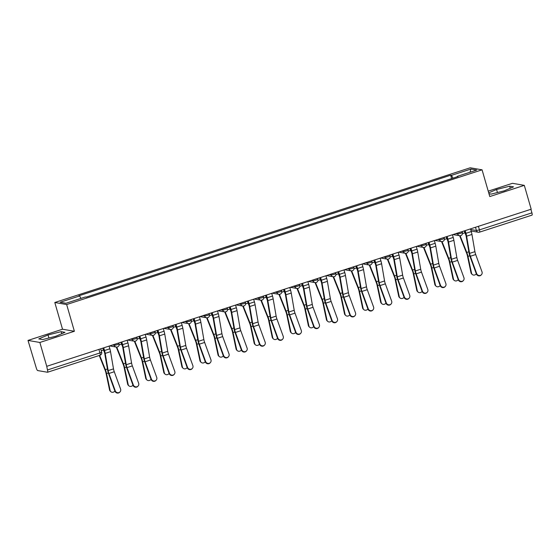 <?xml version="1.0" encoding="UTF-8"?>
<svg xmlns="http://www.w3.org/2000/svg" width="560" height="560" viewBox="0 0 560 560"><rect width="100%" height="100%" fill="white"/><g stroke="black" fill="none" stroke-linecap="round" stroke-linejoin="round"><path stroke-width="0.84" d="M28 340.424L39.858 342.468L46.739 366.317L531.188 209.202L524.307 185.353L489.783 196.553L482.069 169.82L470.211 167.783L54.803 302.498L62.524 329.224L28 340.424L36.302 368.046A2.513 0.623 -108 0 0 37.688 370.566L47.467 372.246A2.513 0.623 -108 0 0 47.551 372.246A2.513 0.623 -108 0 0 47.467 369.971L99.946 352.954L101.668 352.135L100.709 348.81M524.307 185.353L512.449 183.309L488.229 191.163M39.858 342.468L74.382 331.268L66.661 304.542L482.069 169.82M46.739 366.317L47.467 369.971M530.887 209.3L531.916 212.863A2.513 0.623 72 0 1 532 215.131A2.513 0.623 72 0 1 531.916 215.138M452.991 178.157L451.458 175.364L470.918 169.05L476.728 170.051L457.268 176.365L457.268 176.771M451.458 175.364L450.646 175.224L78.799 295.82L79.611 295.96L60.151 302.267L65.954 303.268L85.414 296.961L86.233 297.101L458.08 176.505L457.268 176.365M54.803 302.498L66.661 304.542M488.971 193.732L491.169 194.11L504.273 190.82L513.527 186.865L509.67 186.2L496.566 189.49L488.719 192.85M62.524 329.224L74.382 331.268M42.63 339.577L55.734 336.287L64.988 332.325L61.138 331.66L48.034 334.957L38.78 338.912L42.63 339.577M451.619 178.598L450.646 175.224M79.611 295.96L80.955 298.403M470.918 169.05L470.015 172.228M497.448 192.535L496.566 189.49M510.265 188.258L509.67 186.2M48.909 338.002L48.034 334.957M61.733 333.718L61.138 331.66M476.672 273.574A2.891 2.772 42.5 0 0 481.467 274.666A2.891 2.772 42.5 0 0 481.999 271.845L475.706 254.534L470.372 256.263L476.672 273.574L476.357 273.917A2.891 2.772 -137.5 0 0 481.152 275.009L481.467 274.666M464.786 230.741L465.507 233.233A6.286 1.568 72 0 1 466.039 235.508L469.007 252.721A6.286 1.568 -108 0 0 470.064 256.606L476.357 273.917M465.178 230.615L465.955 233.31A7.924 1.974 72 0 1 466.62 236.173L469.595 253.393A4.655 1.162 -108 0 0 470.372 256.263M470.505 228.886L471.282 231.581A7.924 1.974 72 0 1 471.954 234.444L474.922 251.664A4.655 1.162 -108 0 0 475.706 254.534M472.283 274.505L471.73 274.008A2.891 2.576 -48.4 0 1 470.988 272.713L471.541 273.203A2.891 2.576 131.6 0 0 476.322 273.819M459.634 235.711L466.536 252.98A4.655 1.162 72 0 1 467.425 255.871L470.988 272.713M460.096 235.739L466.781 252.455A6.286 1.568 72 0 1 467.978 256.361L471.541 273.203M464.268 230.909A6.286 1.568 -108 0 0 464.933 232.785L466.046 235.571M458.598 279.44A2.891 2.772 42.5 0 0 463.393 280.525A2.891 2.772 42.5 0 0 463.925 277.711L457.632 260.4L452.305 262.129L458.598 279.44L458.283 279.776A2.891 2.772 -137.5 0 0 463.085 280.868L463.393 280.525M446.712 236.6L447.433 239.092A6.286 1.568 72 0 1 447.965 241.367L450.933 258.58A6.286 1.568 -108 0 0 451.99 262.465L458.283 279.776M447.104 236.474L447.881 239.169A7.924 1.974 72 0 1 448.553 242.032L451.521 259.252A4.655 1.162 -108 0 0 452.305 262.129M452.431 234.745L453.215 237.44A7.924 1.974 72 0 1 453.88 240.303L456.848 257.523A4.655 1.162 -108 0 0 457.632 260.4M440.524 285.299A2.891 2.772 42.5 0 0 445.326 286.384A2.891 2.772 42.5 0 0 445.858 283.57L439.558 266.259L434.231 267.988L440.524 285.299L440.216 285.642A2.891 2.772 -137.5 0 0 445.011 286.727L445.326 286.384M428.645 242.459L429.359 244.951A6.286 1.568 72 0 1 429.891 247.226L432.866 264.439A6.286 1.568 -108 0 0 433.916 268.331L440.216 285.642M429.037 242.333L429.814 245.028A7.924 1.974 72 0 1 430.479 247.898L433.447 265.111A4.655 1.162 -108 0 0 434.231 267.988M434.364 240.604L435.141 243.299A7.924 1.974 72 0 1 435.806 246.169L438.781 263.382A4.655 1.162 -108 0 0 439.558 266.259M454.209 280.364L453.656 279.874A2.891 2.576 -48.4 0 1 452.914 278.572L453.467 279.062A2.891 2.576 131.6 0 0 458.248 279.678M441.56 241.577L448.469 258.839A4.655 1.162 72 0 1 449.351 261.73L452.914 278.572M442.022 241.598L448.707 258.314A6.286 1.568 72 0 1 449.904 262.22L453.467 279.062M446.201 236.768A6.286 1.568 -108 0 0 446.859 238.644L447.979 241.43M436.142 286.223L435.589 285.733A2.891 2.576 -48.4 0 1 434.84 284.431L435.393 284.921A2.891 2.576 131.6 0 0 440.174 285.537M423.486 247.436L430.395 264.698A4.655 1.162 72 0 1 431.277 267.596L434.84 284.431M423.948 247.457L430.64 264.173A6.286 1.568 72 0 1 431.83 268.086L435.393 284.921M428.127 242.627A6.286 1.568 -108 0 0 428.792 244.503L429.905 247.289M422.457 291.158A2.891 2.772 42.5 0 0 427.252 292.25A2.891 2.772 42.5 0 0 427.784 289.429L421.491 272.118L416.164 273.847L422.457 291.158L422.142 291.501A2.891 2.772 -137.5 0 0 426.937 292.586L427.252 292.25M410.571 248.325L411.292 250.81A6.286 1.568 72 0 1 411.824 253.085L414.792 270.305A6.286 1.568 -108 0 0 415.849 274.19L422.142 291.501M410.963 248.192L411.74 250.887A7.924 1.974 72 0 1 412.412 253.757L415.38 270.97A4.655 1.162 -108 0 0 416.164 273.847M416.29 246.47L417.067 249.165A7.924 1.974 72 0 1 417.739 252.028L420.707 269.241A4.655 1.162 -108 0 0 421.491 272.118M404.383 297.017A2.891 2.772 42.5 0 0 409.178 298.109A2.891 2.772 42.5 0 0 409.71 295.288L403.417 277.977L398.09 279.706L404.383 297.017L404.068 297.36A2.891 2.772 -137.5 0 0 408.87 298.452L409.178 298.109M392.504 254.184L393.218 256.676A6.286 1.568 72 0 1 393.75 258.944L396.718 276.164A6.286 1.568 -108 0 0 397.775 280.049L404.068 297.36M392.889 254.058L393.666 256.753A7.924 1.974 72 0 1 394.338 259.616L397.306 276.829A4.655 1.162 -108 0 0 398.09 279.706M398.223 252.329L399 255.024A7.924 1.974 72 0 1 399.665 257.887L402.64 275.107A4.655 1.162 -108 0 0 403.417 277.977M386.316 302.883A2.891 2.772 42.5 0 0 391.111 303.968A2.891 2.772 42.5 0 0 391.643 301.154L385.35 283.843L380.016 285.572L386.316 302.883L386.001 303.219A2.891 2.772 -137.5 0 0 390.796 304.311L391.111 303.968M374.43 260.043L375.151 262.535A6.286 1.568 72 0 1 375.683 264.81L378.651 282.023A6.286 1.568 -108 0 0 379.708 285.908L386.001 303.219M374.822 259.917L375.599 262.612A7.924 1.974 72 0 1 376.264 265.475L379.239 282.695A4.655 1.162 -108 0 0 380.016 285.572M380.149 258.188L380.926 260.883A7.924 1.974 72 0 1 381.598 263.746L384.566 280.966A4.655 1.162 -108 0 0 385.35 283.843M418.068 292.082L417.515 291.592A2.891 2.576 -48.4 0 1 416.773 290.297L417.326 290.787A2.891 2.576 131.6 0 0 422.107 291.403M405.419 253.295L412.328 270.557A4.655 1.162 72 0 1 413.21 273.455L416.773 290.297M405.881 253.316L412.566 270.032A6.286 1.568 72 0 1 413.763 273.945L417.326 290.787M410.053 248.486A6.286 1.568 -108 0 0 410.718 250.362L411.831 253.155M400.001 297.948L399.448 297.451A2.891 2.576 -48.4 0 1 398.699 296.156L399.252 296.646A2.891 2.576 131.6 0 0 404.033 297.262M387.345 259.154L394.254 276.423A4.655 1.162 72 0 1 395.136 279.314L398.699 296.156M387.807 259.182L394.499 275.898A6.286 1.568 72 0 1 395.689 279.804L399.252 296.646M391.986 254.352A6.286 1.568 -108 0 0 392.644 256.228L393.764 259.014M381.927 303.807L381.374 303.317A2.891 2.576 -48.4 0 1 380.632 302.015L381.185 302.505A2.891 2.576 131.6 0 0 385.966 303.121M369.278 265.013L376.18 282.282A4.655 1.162 72 0 1 377.069 285.173L380.632 302.015M369.74 265.041L376.425 281.757A6.286 1.568 72 0 1 377.622 285.663L381.185 302.505M373.912 260.211A6.286 1.568 -108 0 0 374.577 262.087L375.69 264.873M368.242 308.742A2.891 2.772 42.5 0 0 373.037 309.827A2.891 2.772 42.5 0 0 373.569 307.013L367.276 289.702L361.949 291.431L368.242 308.742L367.927 309.085A2.891 2.772 -137.5 0 0 372.729 310.17L373.037 309.827M356.356 265.902L357.077 268.394A6.286 1.568 72 0 1 357.609 270.669L360.577 287.882A6.286 1.568 -108 0 0 361.634 291.774L367.927 309.085M356.748 265.776L357.525 268.471A7.924 1.974 72 0 1 358.197 271.334L361.165 288.554A4.655 1.162 -108 0 0 361.949 291.431M362.075 264.047L362.859 266.742A7.924 1.974 72 0 1 363.524 269.612L366.492 286.825A4.655 1.162 -108 0 0 367.276 289.702M363.853 309.666L363.3 309.176A2.891 2.576 -48.4 0 1 362.558 307.874L363.111 308.364A2.891 2.576 131.6 0 0 367.892 308.98M351.204 270.879L358.113 288.141A4.655 1.162 72 0 1 358.995 291.039L362.558 307.874M351.666 270.9L358.351 287.616A6.286 1.568 72 0 1 359.548 291.529L363.111 308.364M355.845 266.07A6.286 1.568 -108 0 0 356.503 267.946L357.623 270.732M350.168 314.601A2.891 2.772 42.5 0 0 354.97 315.693A2.891 2.772 42.5 0 0 355.502 312.872L349.202 295.561L343.875 297.29L350.168 314.601L349.86 314.944A2.891 2.772 -137.5 0 0 354.655 316.029L354.97 315.693M338.289 271.761L339.003 274.253A6.286 1.568 72 0 1 339.535 276.528L342.51 293.748A6.286 1.568 -108 0 0 343.56 297.633L349.86 314.944M338.681 271.635L339.458 274.33A7.924 1.974 72 0 1 340.123 277.2L343.091 294.413A4.655 1.162 -108 0 0 343.875 297.29M344.008 269.913L344.785 272.601A7.924 1.974 72 0 1 345.45 275.471L348.425 292.684A4.655 1.162 -108 0 0 349.202 295.561M345.786 315.525L345.233 315.035A2.891 2.576 -48.4 0 1 344.484 313.74L345.037 314.23A2.891 2.576 131.6 0 0 349.818 314.846M333.13 276.738L340.039 294A4.655 1.162 72 0 1 340.921 296.898L344.484 313.74M333.592 276.759L340.284 293.475A6.286 1.568 72 0 1 341.474 297.388L345.037 314.23M337.771 271.929A6.286 1.568 -108 0 0 338.436 273.805L339.549 276.598M332.101 320.46A2.891 2.772 42.5 0 0 336.896 321.552A2.891 2.772 42.5 0 0 337.428 318.731L331.135 301.42L325.808 303.149L332.101 320.46L331.786 320.803A2.891 2.772 -137.5 0 0 336.581 321.895L336.896 321.552M320.215 277.627L320.936 280.119A6.286 1.568 72 0 1 321.468 282.387L324.436 299.607A6.286 1.568 -108 0 0 325.493 303.492L331.786 320.803M320.607 277.501L321.384 280.196A7.924 1.974 72 0 1 322.056 283.059L325.024 300.272A4.655 1.162 -108 0 0 325.808 303.149M325.934 275.772L326.711 278.467A7.924 1.974 72 0 1 327.383 281.33L330.351 298.55A4.655 1.162 -108 0 0 331.135 301.42M327.712 321.384L327.159 320.894A2.891 2.576 -48.4 0 1 326.417 319.599L326.97 320.089A2.891 2.576 131.6 0 0 331.751 320.705M315.063 282.597L321.972 299.866A4.655 1.162 72 0 1 322.854 302.757L326.417 319.599M315.525 282.618L322.21 299.341A6.286 1.568 72 0 1 323.407 303.247L326.97 320.089M319.697 277.795A6.286 1.568 -108 0 0 320.362 279.671L321.475 282.457M314.027 326.319A2.891 2.772 42.5 0 0 318.822 327.411A2.891 2.772 42.5 0 0 319.354 324.597L313.061 307.286L307.734 309.008L314.027 326.319L313.712 326.662A2.891 2.772 -137.5 0 0 318.514 327.754L318.822 327.411M302.148 283.486L302.862 285.978A6.286 1.568 72 0 1 303.394 288.253L306.362 305.466A6.286 1.568 -108 0 0 307.419 309.351L313.712 326.662M302.533 283.36L303.31 286.055A7.924 1.974 72 0 1 303.982 288.918L306.95 306.138A4.655 1.162 -108 0 0 307.734 309.008M307.867 281.631L308.644 284.326A7.924 1.974 72 0 1 309.309 287.189L312.284 304.409A4.655 1.162 -108 0 0 313.061 307.286M309.645 327.25L309.092 326.76A2.891 2.576 -48.4 0 1 308.343 325.458L308.896 325.948A2.891 2.576 131.6 0 0 313.677 326.564M296.989 288.456L303.898 305.725A4.655 1.162 72 0 1 304.78 308.616L308.343 325.458M297.451 288.484L304.143 305.2A6.286 1.568 72 0 1 305.333 309.106L308.896 325.948M301.63 283.654A6.286 1.568 -108 0 0 302.288 285.53L303.408 288.316M295.96 332.185A2.891 2.772 42.5 0 0 300.755 333.27A2.891 2.772 42.5 0 0 301.287 330.456L294.994 313.145L289.66 314.874L295.96 332.185L295.645 332.528A2.891 2.772 -137.5 0 0 300.44 333.613L300.755 333.27M284.074 289.345L284.795 291.837A6.286 1.568 72 0 1 285.327 294.112L288.295 311.325A6.286 1.568 -108 0 0 289.352 315.217L295.645 332.528M284.466 289.219L285.243 291.914A7.924 1.974 72 0 1 285.908 294.777L288.883 311.997A4.655 1.162 -108 0 0 289.66 314.874M289.793 287.49L290.57 290.185A7.924 1.974 72 0 1 291.242 293.055L294.21 310.268A4.655 1.162 -108 0 0 294.994 313.145M291.571 333.109L291.018 332.619A2.891 2.576 -48.4 0 1 290.276 331.317L290.829 331.807A2.891 2.576 131.6 0 0 295.61 332.423M278.922 294.322L285.824 311.584A4.655 1.162 72 0 1 286.713 314.475L290.276 331.317M279.384 294.343L286.069 311.059A6.286 1.568 72 0 1 287.266 314.972L290.829 331.807M283.556 289.513A6.286 1.568 -108 0 0 284.221 291.389L285.334 294.175M277.886 338.044A2.891 2.772 42.5 0 0 282.681 339.136A2.891 2.772 42.5 0 0 283.213 336.315L276.92 319.004L271.593 320.733L277.886 338.044L277.571 338.387A2.891 2.772 -137.5 0 0 282.373 339.472L282.681 339.136M266 295.204L266.721 297.696A6.286 1.568 72 0 1 267.253 299.971L270.221 317.191A6.286 1.568 -108 0 0 271.278 321.076L277.571 338.387M266.392 295.078L267.169 297.773A7.924 1.974 72 0 1 267.841 300.643L270.809 317.856A4.655 1.162 -108 0 0 271.593 320.733M271.719 293.349L272.503 296.044A7.924 1.974 72 0 1 273.168 298.914L276.136 316.127A4.655 1.162 -108 0 0 276.92 319.004M273.497 338.968L272.944 338.478A2.891 2.576 -48.4 0 1 272.202 337.176L272.755 337.673A2.891 2.576 131.6 0 0 277.536 338.282M260.848 300.181L267.757 317.443A4.655 1.162 72 0 1 268.639 320.341L272.202 337.176M261.31 300.202L267.995 316.918A6.286 1.568 72 0 1 269.192 320.831L272.755 337.673M265.489 295.372A6.286 1.568 -108 0 0 266.147 297.248L267.267 300.041M259.812 343.903A2.891 2.772 42.5 0 0 264.614 344.995A2.891 2.772 42.5 0 0 265.146 342.174L258.846 324.863L253.519 326.592L259.812 343.903L259.504 344.246A2.891 2.772 -137.5 0 0 264.299 345.338L264.614 344.995M247.933 301.07L248.647 303.555A6.286 1.568 72 0 1 249.179 305.83L252.154 323.05A6.286 1.568 -108 0 0 253.204 326.935L259.504 344.246M248.325 300.944L249.102 303.639A7.924 1.974 72 0 1 249.767 306.502L252.742 323.715A4.655 1.162 -108 0 0 253.519 326.592M253.652 299.215L254.429 301.91A7.924 1.974 72 0 1 255.094 304.773L258.069 321.986A4.655 1.162 -108 0 0 258.846 324.863M255.43 344.827L254.877 344.337A2.891 2.576 -48.4 0 1 254.128 343.042L254.681 343.532A2.891 2.576 131.6 0 0 259.462 344.148M242.774 306.04L249.683 323.309A4.655 1.162 72 0 1 250.565 326.2L254.128 343.042M243.236 306.061L249.928 322.777A6.286 1.568 72 0 1 251.118 326.69L254.681 343.532M247.415 301.238A6.286 1.568 -108 0 0 248.08 303.114L249.193 305.9M241.745 349.762A2.891 2.772 42.5 0 0 246.54 350.854A2.891 2.772 42.5 0 0 247.072 348.04L240.779 330.729L235.452 332.451L241.745 349.762L241.43 350.105A2.891 2.772 -137.5 0 0 246.225 351.197L246.54 350.854M229.859 306.929L230.58 309.421A6.286 1.568 72 0 1 231.112 311.696L234.08 328.909A6.286 1.568 -108 0 0 235.137 332.794L241.43 350.105M230.251 306.803L231.028 309.498A7.924 1.974 72 0 1 231.7 312.361L234.668 329.581A4.655 1.162 -108 0 0 235.452 332.451M235.578 305.074L236.355 307.769A7.924 1.974 72 0 1 237.027 310.632L239.995 327.852A4.655 1.162 -108 0 0 240.779 330.729M237.356 350.693L236.803 350.203A2.891 2.576 -48.4 0 1 236.061 348.901L236.614 349.391A2.891 2.576 131.6 0 0 241.395 350.007M224.707 311.899L231.616 329.168A4.655 1.162 72 0 1 232.498 332.059L236.061 348.901M225.169 311.927L231.854 328.643A6.286 1.568 72 0 1 233.051 332.549L236.614 349.391M229.341 307.097A6.286 1.568 -108 0 0 230.006 308.973L231.119 311.759M223.671 355.628A2.891 2.772 42.5 0 0 228.466 356.713A2.891 2.772 42.5 0 0 228.998 353.899L222.705 336.588L217.378 338.317L223.671 355.628L223.356 355.964A2.891 2.772 -137.5 0 0 228.158 357.056L228.466 356.713M211.792 312.788L212.506 315.28A6.286 1.568 72 0 1 213.038 317.555L216.006 334.768A6.286 1.568 -108 0 0 217.063 338.653L223.356 355.964M212.177 312.662L212.954 315.357A7.924 1.974 72 0 1 213.626 318.22L216.594 335.44A4.655 1.162 -108 0 0 217.378 338.317M217.511 310.933L218.288 313.628A7.924 1.974 72 0 1 218.953 316.491L221.928 333.711A4.655 1.162 -108 0 0 222.705 336.588M219.289 356.552L218.736 356.062A2.891 2.576 -48.4 0 1 217.987 354.76L218.54 355.25A2.891 2.576 131.6 0 0 223.321 355.866M206.633 317.765L213.542 335.027A4.655 1.162 72 0 1 214.424 337.918L217.987 354.76M207.095 317.786L213.787 334.502A6.286 1.568 72 0 1 214.977 338.415L218.54 355.25M211.274 312.956A6.286 1.568 -108 0 0 211.932 314.832L213.052 317.618M205.604 361.487A2.891 2.772 42.5 0 0 210.399 362.572A2.891 2.772 42.5 0 0 210.931 359.758L204.638 342.447L199.304 344.176L205.604 361.487L205.289 361.83A2.891 2.772 -137.5 0 0 210.084 362.915L210.399 362.572M193.718 318.647L194.439 321.139A6.286 1.568 72 0 1 194.971 323.414L197.939 340.634A6.286 1.568 -108 0 0 198.996 344.519L205.289 361.83M194.11 318.521L194.887 321.216A7.924 1.974 72 0 1 195.552 324.086L198.527 341.299A4.655 1.162 -108 0 0 199.304 344.176M199.437 316.792L200.214 319.487A7.924 1.974 72 0 1 200.886 322.357L203.854 339.57A4.655 1.162 -108 0 0 204.638 342.447M201.215 362.411L200.662 361.921A2.891 2.576 -48.4 0 1 199.92 360.619L200.473 361.116A2.891 2.576 131.6 0 0 205.254 361.725M188.566 323.624L195.468 340.886A4.655 1.162 72 0 1 196.357 343.784L199.92 360.619M189.028 323.645L195.713 340.361A6.286 1.568 72 0 1 196.91 344.274L200.473 361.116M193.2 318.815A6.286 1.568 -108 0 0 193.865 320.691L194.978 323.477M187.53 367.346A2.891 2.772 42.5 0 0 192.325 368.438A2.891 2.772 42.5 0 0 192.857 365.617L186.564 348.306L181.237 350.035L187.53 367.346L187.215 367.689A2.891 2.772 -137.5 0 0 192.017 368.781L192.325 368.438M175.644 324.513L176.365 326.998A6.286 1.568 72 0 1 176.897 329.273L179.865 346.493A6.286 1.568 -108 0 0 180.922 350.378L187.215 367.689M176.036 324.387L176.813 327.075A7.924 1.974 72 0 1 177.485 329.945L180.453 347.158A4.655 1.162 -108 0 0 181.237 350.035M181.363 322.658L182.147 325.353A7.924 1.974 72 0 1 182.812 328.216L185.78 345.429A4.655 1.162 -108 0 0 186.564 348.306M183.141 368.27L182.588 367.78A2.891 2.576 -48.4 0 1 181.846 366.485L182.399 366.975A2.891 2.576 131.6 0 0 187.18 367.591M170.492 329.483L177.401 346.752A4.655 1.162 72 0 1 178.283 349.643L181.846 366.485M170.954 329.504L177.639 346.22A6.286 1.568 72 0 1 178.836 350.133L182.399 366.975M175.133 324.681A6.286 1.568 -108 0 0 175.791 326.55L176.911 329.343M169.456 373.205A2.891 2.772 42.5 0 0 174.258 374.297A2.891 2.772 42.5 0 0 174.79 371.476L168.49 354.165L163.163 355.894L169.456 373.205L169.148 373.548A2.891 2.772 -137.5 0 0 173.943 374.64L174.258 374.297M157.577 330.372L158.291 332.864A6.286 1.568 72 0 1 158.823 335.139L161.798 352.352A6.286 1.568 -108 0 0 162.848 356.237L169.148 373.548M157.969 330.246L158.746 332.941A7.924 1.974 72 0 1 159.411 335.804L162.386 353.024A4.655 1.162 -108 0 0 163.163 355.894M163.296 328.517L164.073 331.212A7.924 1.974 72 0 1 164.745 334.075L167.713 351.295A4.655 1.162 -108 0 0 168.49 354.165M165.074 374.136L164.521 373.639A2.891 2.576 -48.4 0 1 163.772 372.344L164.325 372.834A2.891 2.576 131.6 0 0 169.106 373.45M152.418 335.342L159.327 352.611A4.655 1.162 72 0 1 160.209 355.502L163.772 372.344M152.88 335.37L159.572 352.086A6.286 1.568 72 0 1 160.762 355.992L164.325 372.834M157.059 330.54A6.286 1.568 -108 0 0 157.724 332.416L158.837 335.202M151.389 379.071A2.891 2.772 42.5 0 0 156.184 380.156A2.891 2.772 42.5 0 0 156.716 377.342L150.423 360.031L145.096 361.76L151.389 379.071L151.074 379.407A2.891 2.772 -137.5 0 0 155.869 380.499L156.184 380.156M139.503 336.231L140.224 338.723A6.286 1.568 72 0 1 140.756 340.998L143.724 358.211A6.286 1.568 -108 0 0 144.781 362.096L151.074 379.407M139.895 336.105L140.672 338.8A7.924 1.974 72 0 1 141.344 341.663L144.312 358.883A4.655 1.162 -108 0 0 145.096 361.76M145.222 334.376L145.999 337.071A7.924 1.974 72 0 1 146.671 339.934L149.639 357.154A4.655 1.162 -108 0 0 150.423 360.031M147 379.995L146.447 379.505A2.891 2.576 -48.4 0 1 145.705 378.203L146.258 378.693A2.891 2.576 131.6 0 0 151.039 379.309M134.351 341.208L141.26 358.47A4.655 1.162 72 0 1 142.142 361.361L145.705 378.203M134.813 341.229L141.498 357.945A6.286 1.568 72 0 1 142.695 361.851L146.258 378.693M138.985 336.399A6.286 1.568 -108 0 0 139.65 338.275L140.763 341.061M133.315 384.93A2.891 2.772 42.5 0 0 138.11 386.015A2.891 2.772 42.5 0 0 138.642 383.201L132.349 365.89L127.022 367.619L133.315 384.93L133 385.273A2.891 2.772 -137.5 0 0 137.802 386.358L138.11 386.015M121.436 342.09L122.15 344.582A6.286 1.568 72 0 1 122.682 346.857L125.65 364.07A6.286 1.568 -108 0 0 126.707 367.962L133 385.273M121.821 341.964L122.598 344.659A7.924 1.974 72 0 1 123.27 347.529L126.238 364.742A4.655 1.162 -108 0 0 127.022 367.619M127.155 340.235L127.932 342.93A7.924 1.974 72 0 1 128.597 345.8L131.572 363.013A4.655 1.162 -108 0 0 132.349 365.89M128.933 385.854L128.38 385.364A2.891 2.576 -48.4 0 1 127.631 384.062L128.184 384.552A2.891 2.576 131.6 0 0 132.965 385.168M116.277 347.067L123.186 364.329A4.655 1.162 72 0 1 124.068 367.227L127.631 384.062M116.739 347.088L123.431 363.804A6.286 1.568 72 0 1 124.621 367.717L128.184 384.552M120.918 342.258A6.286 1.568 -108 0 0 121.576 344.134L122.696 346.92M115.248 390.789A2.891 2.772 42.5 0 0 120.043 391.881A2.891 2.772 42.5 0 0 120.575 389.06L114.282 371.749L108.948 373.478L115.248 390.789L114.933 391.132A2.891 2.772 -137.5 0 0 119.728 392.217L120.043 391.881M103.362 347.956L104.083 350.441A6.286 1.568 72 0 1 104.615 352.716L107.583 369.936A6.286 1.568 -108 0 0 108.64 373.821L114.933 391.132M103.754 347.823L104.531 350.518A7.924 1.974 72 0 1 105.196 353.388L108.171 370.601A4.655 1.162 -108 0 0 108.948 373.478M109.081 346.101L109.858 348.796A7.924 1.974 72 0 1 110.53 351.659L113.498 368.872A4.655 1.162 -108 0 0 114.282 371.749M110.859 391.713L110.306 391.223A2.891 2.576 -48.4 0 1 109.564 389.928L110.117 390.418A2.891 2.576 131.6 0 0 114.898 391.034M99.232 355.481L105.112 370.188A4.655 1.162 72 0 1 106.001 373.086L109.564 389.928M99.631 355.355L105.357 369.663A6.286 1.568 72 0 1 106.554 373.576L110.117 390.418M102.844 348.117A6.286 1.568 -108 0 0 103.509 349.993L104.622 352.786M112.448 345.009L114.317 345.324L117.327 344.694L119.049 343.875L118.783 342.951M130.522 339.143L132.384 339.465L135.394 338.835L137.123 338.016L136.85 337.092M148.589 333.284L150.458 333.606L153.468 332.976L155.19 332.157L154.924 331.233M166.663 327.425L168.532 327.747L171.535 327.11L173.264 326.298L172.998 325.367M184.737 321.566L186.599 321.881L189.609 321.251L191.331 320.439L191.065 319.508M202.804 315.7L204.673 316.022L207.683 315.392L209.405 314.573L209.139 313.649M220.878 309.841L222.74 310.163L225.75 309.533L227.479 308.714L227.206 307.79M238.945 303.982L240.814 304.304L243.824 303.667L245.546 302.855L245.28 301.931M257.019 298.123L258.888 298.445L261.891 297.808L263.62 296.996L263.354 296.065M275.093 292.257L276.955 292.579L279.965 291.949L281.687 291.13L281.421 290.206M293.16 286.398L295.029 286.72L298.039 286.09L299.761 285.271L299.495 284.347M311.234 280.539L313.096 280.861L316.106 280.231L317.835 279.412L317.562 278.488M329.301 274.68L331.17 275.002L334.18 274.365L335.902 273.553L335.636 272.622M347.375 268.814L349.244 269.136L352.247 268.506L353.976 267.687L353.71 266.763M365.449 262.955L367.311 263.277L370.321 262.647L372.043 261.828L371.777 260.904M383.516 257.096L385.385 257.418L388.395 256.788L390.117 255.969L389.851 255.045M401.59 251.237L403.452 251.559L406.462 250.922L408.191 250.11L407.918 249.179M419.657 245.378L421.526 245.693L424.536 245.063L426.258 244.244L425.992 243.32M437.731 239.512L439.6 239.834L442.603 239.204L444.332 238.385L444.066 237.461M455.805 233.653L457.667 233.975L460.677 233.345L462.399 232.526L462.133 231.602M470.687 229.523L476.434 230.51L479.437 229.88L531.916 212.863M475.496 227.269L476.434 230.51A2.513 2.415 -80.2 0 0 478.324 232.239A2.513 2.513 0 0 0 479.521 232.155A2.513 0.623 -108 0 0 479.437 229.88L478.415 226.324M114.072 344.477L114.317 345.324A2.513 2.415 99.8 0 0 117.327 346.976M132.139 338.618L132.384 339.465A2.513 2.415 99.8 0 0 135.394 341.11M150.213 332.759L150.458 333.606A2.513 2.415 99.8 0 0 153.468 335.251M168.287 326.9L168.532 327.747A2.513 2.415 99.8 0 0 171.535 329.392M186.354 321.034L186.599 321.881A2.513 2.415 99.8 0 0 189.609 323.533M204.428 315.175L204.673 316.022A2.513 2.415 99.8 0 0 207.683 317.667M222.495 309.316L222.74 310.163A2.513 2.415 99.8 0 0 225.75 311.808M240.569 303.457L240.814 304.304A2.513 2.415 99.8 0 0 243.824 305.949M258.643 297.598L258.888 298.445A2.513 2.415 99.8 0 0 261.891 300.09M276.71 291.732L276.955 292.579A2.513 2.415 99.8 0 0 279.965 294.224M294.784 285.873L295.029 286.72A2.513 2.415 99.8 0 0 298.039 288.365M312.851 280.014L313.096 280.861A2.513 2.415 99.8 0 0 316.106 282.506M330.925 274.155L331.17 275.002A2.513 2.415 99.8 0 0 334.18 276.647M348.999 268.289L349.244 269.136A2.513 2.415 99.8 0 0 352.247 270.781M367.066 262.43L367.311 263.277A2.513 2.415 99.8 0 0 370.321 264.922M385.14 256.571L385.385 257.418A2.513 2.415 99.8 0 0 388.395 259.063M403.207 250.712L403.452 251.559A2.513 2.415 99.8 0 0 406.462 253.204M421.281 244.846L421.526 245.693A2.513 2.415 99.8 0 0 424.536 247.345M439.355 238.987L439.6 239.834A2.513 2.415 99.8 0 0 442.603 241.479M457.422 233.128L457.667 233.975A2.513 2.415 99.8 0 0 460.677 235.62M98.917 349.391L99.946 352.954A2.513 0.623 -108 0 1 100.03 355.229A2.513 2.513 0 0 0 101.668 352.135M99.946 355.229A2.513 0.623 -108 0 0 100.03 355.229L47.551 372.246M471.114 230.993L478.324 232.239A2.513 2.415 -80.2 0 0 479.437 232.155A2.513 0.623 -108 0 0 479.521 232.155L532 215.131M471.282 231.581L465.955 233.31M474.922 251.664L469.595 253.393M471.954 234.444L466.62 236.173M467.978 256.361L469.777 255.78M466.781 252.455L468.846 251.783M462.476 233.583L464.933 232.785M453.215 237.44L447.881 239.169M456.848 257.523L451.521 259.252M453.88 240.303L448.553 242.032M435.141 243.299L429.814 245.028M438.781 263.382L433.447 265.111M435.806 246.169L430.479 247.898M449.904 262.22L451.703 261.639M448.707 258.314L450.772 257.642M444.402 239.442L446.859 238.644M431.83 268.086L433.636 267.498M430.64 264.173L432.698 263.508M426.335 245.301L428.792 244.503M417.067 249.165L411.74 250.887M420.707 269.241L415.38 270.97M417.739 252.028L412.412 253.757M399 255.024L393.666 256.753M402.64 275.107L397.306 276.829M399.665 257.887L394.338 259.616M380.926 260.883L375.599 262.612M384.566 280.966L379.239 282.695M381.598 263.746L376.264 265.475M413.763 273.945L415.562 273.357M412.566 270.032L414.631 269.367M408.261 251.16L410.718 250.362M395.689 279.804L397.495 279.223M394.499 275.898L396.557 275.226M390.187 257.026L392.644 256.228M377.622 285.663L379.421 285.082M376.425 281.757L378.49 281.085M372.12 262.885L374.577 262.087M362.859 266.742L357.525 268.471M366.492 286.825L361.165 288.554M363.524 269.612L358.197 271.334M359.548 291.529L361.347 290.941M358.351 287.616L360.416 286.951M354.046 268.744L356.503 267.946M344.785 272.601L339.458 274.33M348.425 292.684L343.091 294.413M345.45 275.471L340.123 277.2M341.474 297.388L343.28 296.8M340.284 293.475L342.342 292.81M335.979 274.603L338.436 273.805M326.711 278.467L321.384 280.196M330.351 298.55L325.024 300.272M327.383 281.33L322.056 283.059M323.407 303.247L325.206 302.666M322.21 299.341L324.275 298.669M317.905 280.462L320.362 279.671M308.644 284.326L303.31 286.055M312.284 304.409L306.95 306.138M309.309 287.189L303.982 288.918M305.333 309.106L307.139 308.525M304.143 305.2L306.201 304.528M299.831 286.328L302.288 285.53M290.57 290.185L285.243 291.914M294.21 310.268L288.883 311.997M291.242 293.055L285.908 294.777M287.266 314.972L289.065 314.384M286.069 311.059L288.134 310.387M281.764 292.187L284.221 291.389M272.503 296.044L267.169 297.773M276.136 316.127L270.809 317.856M273.168 298.914L267.841 300.643M269.192 320.831L270.991 320.243M267.995 316.918L270.06 316.253M263.69 298.046L266.147 297.248M254.429 301.91L249.102 303.639M258.069 321.986L252.742 323.715M255.094 304.773L249.767 306.502M251.118 326.69L252.924 326.109M249.928 322.777L251.986 322.112M245.623 303.905L248.08 303.114M236.355 307.769L231.028 309.498M239.995 327.852L234.668 329.581M237.027 310.632L231.7 312.361M233.051 332.549L234.85 331.968M231.854 328.643L233.919 327.971M227.549 309.771L230.006 308.973M218.288 313.628L212.954 315.357M221.928 333.711L216.594 335.44M218.953 316.491L213.626 318.22M214.977 338.415L216.783 337.827M213.787 334.502L215.845 333.83M209.475 315.63L211.932 314.832M200.214 319.487L194.887 321.216M203.854 339.57L198.527 341.299M200.886 322.357L195.552 324.086M196.91 344.274L198.709 343.686M195.713 340.361L197.778 339.696M191.408 321.489L193.865 320.691M182.147 325.353L176.813 327.075M185.78 345.429L180.453 347.158M182.812 328.216L177.485 329.945M178.836 350.133L180.635 349.552M177.639 346.22L179.704 345.555M173.334 327.348L175.791 326.55M164.073 331.212L158.746 332.941M167.713 351.295L162.386 353.024M164.745 334.075L159.411 335.804M160.762 355.992L162.568 355.411M159.572 352.086L161.63 351.414M155.267 333.214L157.724 332.416M145.999 337.071L140.672 338.8M149.639 357.154L144.312 358.883M146.671 339.934L141.344 341.663M142.695 361.851L144.494 361.27M141.498 357.945L143.563 357.273M137.193 339.073L139.65 338.275M127.932 342.93L122.598 344.659M131.572 363.013L126.238 364.742M128.597 345.8L123.27 347.529M124.621 367.717L126.427 367.129M123.431 363.804L125.489 363.139M119.119 344.932L121.576 344.134M109.858 348.796L104.531 350.518M113.498 368.872L108.171 370.601M110.53 351.659L105.196 353.388M106.554 373.576L108.353 372.988M105.357 369.663L107.422 368.998M101.262 350.721L103.509 349.993M452.984 234.57L459.557 235.704A2.513 2.513 0 0 0 462.399 232.526M434.91 240.429L441.49 241.563A2.513 2.513 0 0 0 444.332 238.385M416.836 246.288L423.416 247.422A2.513 2.513 0 0 0 426.258 244.244M398.769 252.147L405.342 253.281A2.513 2.513 0 0 0 408.191 250.11M380.695 258.013L387.275 259.147A2.513 2.513 0 0 0 390.117 255.969M362.628 263.872L369.201 265.006A2.513 2.513 0 0 0 372.043 261.828M344.554 269.731L351.134 270.865A2.513 2.513 0 0 0 353.976 267.687M326.48 275.59L333.06 276.724A2.513 2.513 0 0 0 335.902 273.553M308.413 281.456L314.986 282.59A2.513 2.513 0 0 0 317.835 279.412M290.339 287.315L296.919 288.449A2.513 2.513 0 0 0 299.761 285.271M272.272 293.174L278.845 294.308A2.513 2.513 0 0 0 281.687 291.13M254.198 299.033L260.778 300.167A2.513 2.513 0 0 0 263.62 296.996M236.124 304.899L242.704 306.026A2.513 2.513 0 0 0 245.546 302.855M218.057 310.758L224.63 311.892A2.513 2.513 0 0 0 227.479 308.714M199.983 316.617L206.563 317.751A2.513 2.513 0 0 0 209.405 314.573M181.916 322.476L188.489 323.61A2.513 2.513 0 0 0 191.331 320.439M163.842 328.342L170.422 329.469A2.513 2.513 0 0 0 173.264 326.298M145.768 334.201L152.348 335.335A2.513 2.513 0 0 0 155.19 332.157M127.701 340.06L134.274 341.194A2.513 2.513 0 0 0 137.123 338.016M109.627 345.919L116.207 347.053A2.513 2.513 0 0 0 119.049 343.875"/></g></svg>
